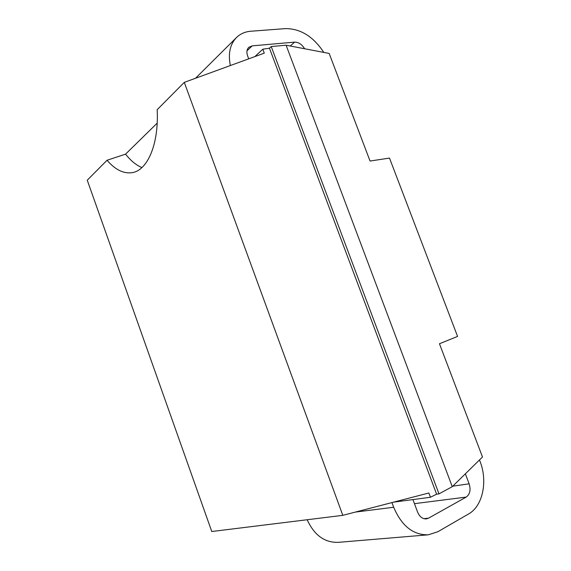 <?xml version="1.0" encoding="UTF-8"?>
<svg xmlns="http://www.w3.org/2000/svg" width="571" height="571" viewBox="0 0 571 571"><rect width="100%" height="100%" fill="white"/><g stroke="black" fill="none" stroke-linecap="round" stroke-linejoin="round"><path stroke-width="0.86" d="M271.232 46.551L286.107 45.216L452.261 486.678L438.978 493.872L436.615 494.193L269.455 48.185L271.232 46.551L438.978 493.872M286.107 45.216L329.167 53.438L370.051 161.043L389.493 158.074L457.578 336.426L439.463 343.742L482.488 457L452.261 486.678M304.593 48.742C301.923 44.338 298.59 42.14 294.586 42.14L252.182 45.858L248.813 47.293C246.779 49.363 246.379 52.232 247.614 55.887L248.72 58.842M412.933 499.582L417.587 512.073C419.585 516.762 422.49 519.039 426.309 518.896L428.514 518.175L466.2 497.084L414.453 503.665M323.814 52.418C313.322 36.58 300.596 28.643 285.628 28.607L250.833 31.234C245.259 31.683 240.562 33.689 236.751 37.265C230.056 44.046 227.929 53.474 230.37 65.544M465.358 473.816L469.134 483.823C470.947 489.839 469.969 494.265 466.2 497.084M479.483 459.948L480.033 461.382C487.905 481.203 482.852 506.12 468.555 513.979L437.864 531.722L428.307 534.813C413.19 535.141 401.649 525.955 393.676 507.255L391.942 502.58M428.307 534.813L338.31 542.343C324.671 542.778 314.286 535.241 307.169 519.746M393.583 502.159L430.441 497.255L428.85 492.994L342.807 515.342L184.29 82.367L264.28 53.153L262.803 49.213L254.88 56.586M262.803 49.213L269.455 48.185M430.441 497.255L436.615 494.193M184.29 82.367L157.168 109.711C159.009 144.335 147.389 170.608 132.022 172.678C123.543 173.862 115.214 169.723 107.034 160.258L87.256 180.2L211.77 531.515L342.807 515.342M157.182 123.143L125.57 154.141L107.034 160.258M125.57 154.141C130.716 160.701 136.162 165.176 141.908 167.574M252.182 45.858L247.007 50.79M294.586 42.14L290.254 46.008M355.39 512.08L393.676 507.255M469.134 483.823L452.774 486.171M428.514 518.175L423.832 518.668M195.518 78.27L236.751 37.265"/></g></svg>
